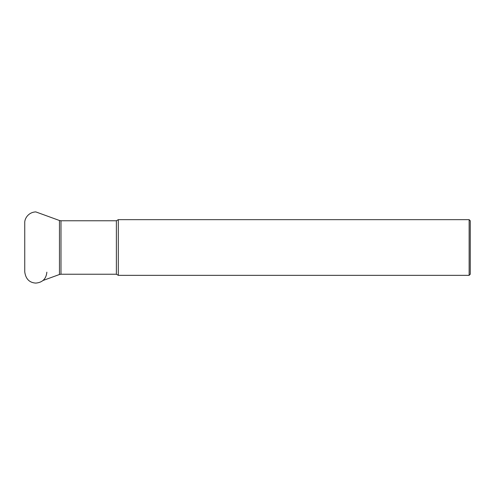 <?xml version="1.0" encoding="UTF-8"?>
<svg xmlns="http://www.w3.org/2000/svg" width="495" height="495" viewBox="0 0 495 495"><rect width="100%" height="100%" fill="white"/><g stroke="black" fill="none" stroke-linecap="round" stroke-linejoin="round"><path stroke-width="0.74" d="M469.136 219.656L470.25 220.77L470.25 274.23L469.136 275.344L469.136 219.656L118.305 219.656L118.305 275.344L469.136 275.344M43.015 280.486L59.462 274.496L59.462 220.504L40.85 213.729M116.375 220.77L60.984 220.77L60.984 274.23L116.375 274.23L116.375 220.77L118.305 219.656M59.462 274.496L60.984 274.23M60.984 220.77L59.462 220.504M116.375 274.23L118.305 275.344M46.858 272.17C46.202 278.852 42.514 282.497 35.807 283.097C29.403 282.695 25.721 278.963 24.75 271.897L24.75 223.103C24.354 218.71 28.376 212.188 35.807 211.903L43.015 214.514"/></g></svg>
